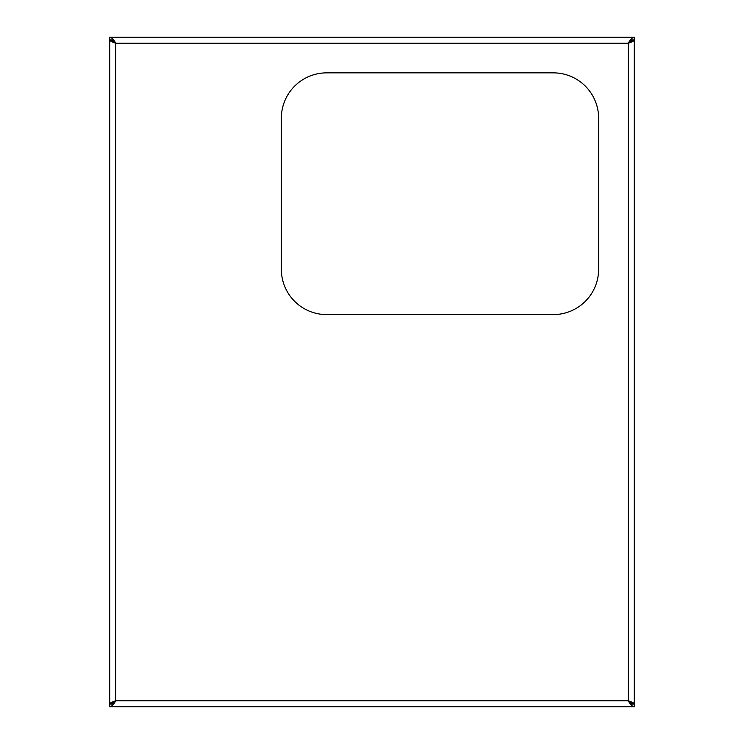 <?xml version="1.0" encoding="UTF-8"?>
<svg xmlns="http://www.w3.org/2000/svg" width="744" height="744" viewBox="0 0 744 744"><rect width="100%" height="100%" fill="white"/><g stroke="black" fill="none" stroke-linecap="round" stroke-linejoin="round"><path stroke-width="1.12" d="M634.279 704.084L634.279 39.916C633.925 41.032 631.907 42.138 628.234 43.245L634.279 39.618L634.279 37.2L109.721 37.2C111.74 37.563 113.758 39.581 115.766 43.245L112.139 39.916L109.721 39.916L109.721 704.084L112.139 704.084L115.766 700.755L109.721 704.382L109.721 706.8L634.279 706.8C632.27 706.437 630.252 704.429 628.234 700.755L631.861 704.084L634.279 704.084C633.916 702.968 631.907 701.862 628.234 700.755L628.234 43.245C630.252 39.572 632.27 37.553 634.279 37.2M109.721 37.2L109.721 39.618L115.766 43.245L628.234 43.245L631.861 39.916L634.279 39.916M109.721 704.084C110.075 702.968 112.093 701.862 115.766 700.755L628.234 700.755L634.279 704.382L634.279 706.8M109.721 39.916C110.075 41.032 112.093 42.138 115.766 43.245L115.766 700.755C113.748 704.429 111.73 706.447 109.721 706.8M598.622 118.184L598.622 269.263A45.328 45.328 0 0 1 553.304 314.591L326.672 314.591A45.328 45.328 0 0 1 281.353 269.263L281.353 118.184A45.328 45.328 0 0 1 326.672 72.856L553.304 72.856A45.328 45.328 0 0 1 598.622 118.184"/></g></svg>
